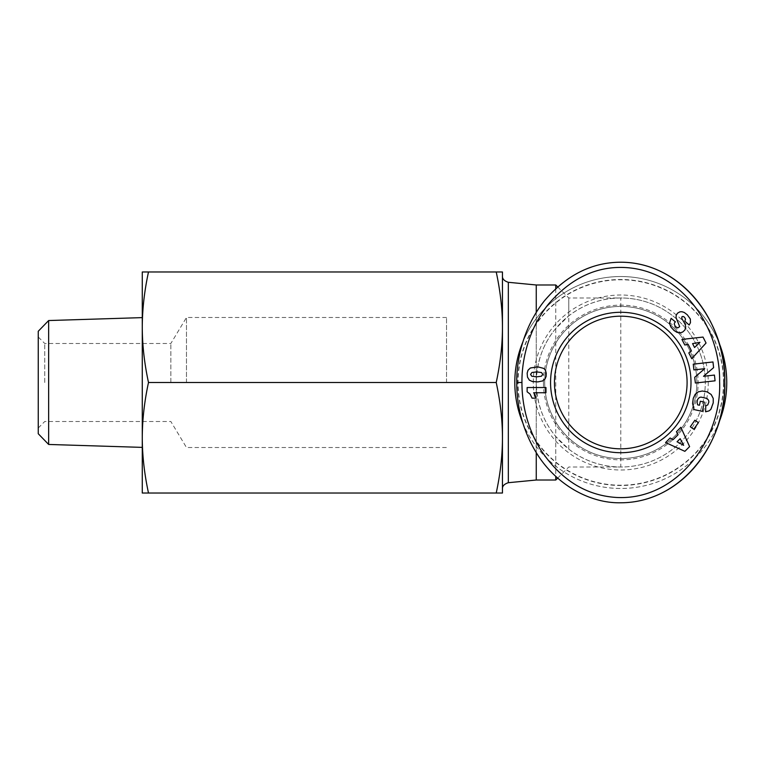 <?xml version="1.0" encoding="UTF-8"?>
<svg xmlns="http://www.w3.org/2000/svg" width="765" height="765" viewBox="0 0 765 765"><rect width="100%" height="100%" fill="white"/><g stroke="black" fill="none" stroke-linecap="round" stroke-linejoin="round"><path stroke-width="0.57" stroke-dasharray="3.83 2.87" d="M536.255 312.388L536.255 382.5C536.772 403.538 543.274 421.544 555.763 436.509L568.768 449.122C584.116 460.855 601.453 466.822 620.778 467.023A84.523 84.523 0 0 0 705.292 382.5A84.523 84.523 0 0 0 620.778 297.977A84.523 84.523 0 0 0 536.255 382.5L536.255 284.982M555.763 288.606L555.763 328.491C543.274 343.456 536.772 361.463 536.255 382.5L536.255 452.612M555.763 480.018L555.763 284.982M568.768 449.122L568.768 297.977L568.768 315.878L555.763 328.491M536.255 480.018L536.255 382.5A84.523 84.523 0 0 0 620.778 467.023A84.523 84.523 0 0 0 705.292 382.5A84.523 84.523 0 0 0 620.778 297.977C601.453 298.178 584.116 304.145 568.768 315.878M718.784 342.185A105.972 105.972 0 0 0 522.782 342.165M726.75 382.5A105.972 105.972 0 0 1 620.778 488.472A105.972 105.972 0 0 1 514.807 382.5A105.972 105.972 0 0 1 620.778 276.528A105.972 105.972 0 0 1 726.75 382.5A105.972 105.972 0 0 0 620.778 276.528A105.972 105.972 0 0 0 514.807 382.5M554.462 382.5A66.316 66.316 0 0 1 620.778 316.184A66.316 66.316 0 0 1 687.094 382.5A66.316 66.316 0 0 1 620.778 448.816A66.316 66.316 0 0 1 554.462 382.5M544.709 382.5A76.07 76.07 0 0 1 620.778 306.43A76.07 76.07 0 0 1 696.848 382.5A76.07 76.07 0 0 1 620.778 458.57A76.07 76.07 0 0 1 544.709 382.5A76.07 76.07 0 0 1 620.778 306.43A76.07 76.07 0 0 1 696.848 382.5A76.07 76.07 0 0 1 620.778 458.57A76.07 76.07 0 0 1 544.709 382.5M543.408 382.5A77.37 77.37 0 0 1 620.778 305.13A77.37 77.37 0 0 1 698.139 382.5A77.37 77.37 0 0 1 620.778 459.87A77.37 77.37 0 0 1 543.408 382.5M620.778 262.223A120.277 104.021 90 0 0 591.24 267.176M586.076 269.108A120.277 104.021 90 0 0 518.259 402.849A120.277 104.021 90 0 0 620.778 502.777M723.499 382.5A102.72 102.72 0 0 1 620.778 485.22A102.72 102.72 0 0 1 518.058 382.5A102.72 102.72 0 0 1 620.778 279.78A102.72 102.72 0 0 1 723.499 382.5M522.791 422.873A105.972 105.972 0 0 0 718.784 422.816M502.452 437.762L502.452 271.977L496.227 271.977C500.387 291.417 502.462 309.835 502.452 327.238C502.462 344.642 500.387 363.059 496.227 382.5C500.387 401.941 502.462 420.358 502.452 437.762C502.462 455.165 500.387 473.583 496.227 493.023L502.452 493.023L502.452 437.762M142.271 382.5L142.271 437.762C142.309 419.956 144.384 401.539 148.496 382.5C144.384 363.461 142.309 345.044 142.271 327.238L142.271 382.5M48.644 320.545L48.644 444.455M38.25 433.736L38.25 331.264M170.853 382.5L170.853 343.495L170.853 382.5M44.752 382.5L44.752 343.495L44.752 382.5M446.54 382.5L446.54 317.485L446.54 382.5M186.478 382.5L186.478 317.485L186.478 382.5M148.496 271.977L142.271 271.977L142.271 327.238C142.309 309.433 144.384 291.006 148.496 271.977L496.227 271.977M142.271 493.023L148.496 493.023C144.384 473.994 142.309 455.567 142.271 437.762L142.271 493.023M148.496 493.023L496.227 493.023M148.496 382.5L496.227 382.5M532.096 398.154L535.49 398.154A7.65 7.65 0 0 0 533.616 392.741L545.971 392.741L545.971 387.539L527.123 387.539L527.123 391.795L530.059 394.071L532.096 398.154M531.168 367.649L528.538 369.485L527.162 373.167L527.477 377.116L529.38 380.167L532.258 381.496L537.766 381.917L542.624 380.922L545.053 378.952L546.105 376.466L546.229 373.167L545.502 370.394L543.877 368.453L537.766 366.827L531.168 367.649M542.557 373.502L542.28 375.644L539.057 376.734L532.44 376.476L531.293 375.95L530.547 374.42L531.818 372.536L534.324 372.01L540.482 372.182L542.557 373.502M691.311 350.58L688.835 352.952L691.751 358.67L706.047 343.026L703.016 337.069L681.95 339.421L684.79 344.996L688.146 344.374L691.311 350.58M699.927 342.318L694.544 347.501L692.574 343.619L699.927 342.318M713.028 403.949L713.372 399.196L712.244 395.935L709.585 393.124L706.238 391.565L701.4 391.068L697.498 392.244L694.735 394.893L693.272 398.316L692.641 404.36L694.085 409.581L702.356 411.369L704.355 402.113L700.319 401.243L699.449 405.24L697.623 404.848L697.211 403.365L697.537 399.502L700.138 397.226L705.215 397.666L708.562 400.2L708.275 404.274L705.799 405.785L705.588 411.79L710.207 410.069L711.861 407.793L713.028 403.949M673.133 439.636L670.121 438.02L665.579 442.553L684.866 451.331L689.6 446.617L680.869 427.3L676.432 431.718L678.067 434.721L673.133 439.636M683.652 445.287L677.063 441.768L680.152 438.699L683.652 445.287M694.888 420.205L690.317 426.774L693.817 429.203L698.388 422.634L694.888 420.205M715.074 380.817L714.433 375.07L703.523 376.294L713.602 367.649L712.97 361.96L693.253 364.169L693.893 369.906L704.718 368.692L694.716 377.279L695.356 383.026L715.074 380.817M687.553 315.056L684.971 312.885L681.921 311.718L679.865 311.852L677.484 313.191L676.183 315.314L676.059 317.657L679.702 326.645L677.771 327.898L675.887 326.894C674.003 324.79 673.85 323.117 675.419 321.874L671.115 318.345L669.48 323.251L670.915 327.057L674.022 330.48L677.044 332.373L679.942 332.861L682.61 332.096L684.866 330.031L685.736 326.932L685.029 324.102L681.596 317.638L683.049 316.414L684.512 317.226L685.526 319.101L684.818 321.166L689.15 325.01L690.46 322.677L690.661 320.153L687.553 315.056M555.763 436.509L555.763 476.385M557.675 478.115L568.768 467.023L620.778 467.023L620.778 297.977A84.523 84.523 0 0 1 705.292 382.5A84.523 84.523 0 0 0 620.778 297.977A84.523 84.523 0 0 0 536.255 382.5M533.281 382.5A87.487 87.487 0 0 1 620.778 295.013A87.487 87.487 0 0 1 708.266 382.5A87.487 87.487 0 0 1 620.778 469.987A87.487 87.487 0 0 1 533.281 382.5M723.776 382.5A102.998 102.998 0 0 0 620.778 279.502A102.998 102.998 0 0 0 517.781 382.5A102.998 102.998 0 0 0 620.778 485.498A102.998 102.998 0 0 0 723.776 382.5M508.333 282.295L508.333 482.705M557.666 286.885L568.768 297.977L620.778 297.977M446.54 317.485L186.478 317.485L170.853 343.495L44.752 343.495L38.25 336.992M38.25 428.008L44.752 421.505L170.853 421.505L186.478 447.515L446.54 447.515"/><path stroke-width="1.15" d="M557.666 286.885L555.763 284.982L536.255 284.982L536.255 312.388M555.763 284.982L555.763 288.606M718.784 422.816A105.972 105.972 0 0 0 718.784 342.185M522.782 342.165A105.972 105.972 0 0 0 522.791 422.873M554.462 382.5A66.316 66.316 0 0 1 620.778 316.184A66.316 66.316 0 0 1 687.094 382.5A66.316 66.316 0 0 1 620.778 448.816A66.316 66.316 0 0 1 554.462 382.5M690.996 382.5A70.217 70.217 0 0 1 620.778 452.717A70.217 70.217 0 0 1 550.561 382.5A70.217 70.217 0 0 1 620.778 312.283A70.217 70.217 0 0 1 690.996 382.5M516.758 382.5C516.671 398.364 519.521 424.986 536.055 452.287C555.113 484.054 589.442 503.533 620.778 502.777C684.101 502.672 727.027 438.833 724.799 381.572C726.224 324.886 683.365 262.29 620.778 262.223C591.766 262.299 566.339 275.132 544.489 300.731C520.975 330.26 516.423 364.723 516.758 382.5L521.96 382.5C521.873 397.771 524.647 423.418 540.482 449.562C560.363 479.483 585.607 495.452 616.236 497.451C677.56 500.912 722.055 438.393 719.597 381.601C720.544 329.189 683.671 272.464 627.95 267.731C598.058 265.283 571.598 277.37 548.543 303.992C526.062 332.182 521.625 365.393 521.96 382.5M591.24 267.176A120.277 104.021 90 0 0 586.076 269.108M502.452 437.762C502.462 420.358 500.387 401.941 496.227 382.5C500.387 363.059 502.462 344.642 502.452 327.238L502.452 493.023L496.227 493.023C500.387 473.583 502.462 455.165 502.452 437.762M48.644 320.545L38.25 331.264L38.25 433.736L48.644 444.455L48.644 320.545L142.271 317.618M142.271 437.762L142.271 271.977L148.496 271.977C144.384 291.006 142.309 309.433 142.271 327.238C142.309 345.044 144.384 363.461 148.496 382.5C144.384 401.539 142.309 419.956 142.271 437.762C142.309 455.567 144.384 473.994 148.496 493.023L142.271 493.023L142.271 437.762M536.255 452.612L536.255 480.018L508.333 482.705L508.333 282.295C504.116 280.937 502.156 278.776 502.452 275.821M502.452 271.977L502.452 327.238C502.462 309.835 500.387 291.417 496.227 271.977L502.452 271.977M148.496 493.023L496.227 493.023M148.496 382.5L496.227 382.5M148.496 271.977L496.227 271.977M535.49 398.154L532.096 398.154L530.059 394.071L527.123 391.795L527.123 387.539L545.971 387.539L545.971 392.741L533.616 392.741A7.65 7.65 0 0 1 535.49 398.154M530.336 368.013L537.766 366.827L543.877 368.453L545.502 370.394L546.229 373.167L546.105 376.466L545.053 378.952L542.624 380.922L537.766 381.917L532.258 381.496L529.38 380.167L527.477 377.116L527.162 373.167L528.003 370.26L530.336 368.013M542.768 374.401L541.534 372.545L536.781 371.914L531.962 372.469L530.547 374.42L531.847 376.275L536.638 376.839L541.4 376.237L542.768 374.401M688.835 352.952L691.311 350.58L688.146 344.374L684.79 344.996L681.95 339.421L703.016 337.069L706.047 343.026L691.751 358.67L688.835 352.952M694.544 347.501L699.927 342.318L692.574 343.619L694.544 347.501M713.229 402.897L710.838 409.399L709.031 410.891L705.588 411.79L705.799 405.785L707.74 404.953L708.906 401.931L708.562 400.2L706.946 398.431L700.941 397.083L699.267 397.561L697.537 399.502L697.078 402.428L697.623 404.848L699.449 405.24L700.319 401.243L704.355 402.113L702.356 411.369L694.085 409.581L692.583 403.518L693.272 398.316L695.213 394.233L698.321 391.843L702.308 391.011L707.147 391.871L711.163 394.482L713.229 398.431L713.229 402.897M670.121 438.02L673.133 439.636L678.067 434.721L676.432 431.718L680.869 427.3L689.6 446.617L684.866 451.331L665.579 442.553L670.121 438.02M677.063 441.768L683.652 445.287L680.152 438.699L677.063 441.768M690.317 426.774L694.888 420.205L698.388 422.634L693.817 429.203L690.317 426.774M714.433 375.07L715.074 380.817L695.356 383.026L694.716 377.279L704.718 368.692L693.893 369.906L693.253 364.169L712.97 361.96L713.602 367.649L703.523 376.294L714.433 375.07M687.286 314.788L690.336 318.995L690.46 322.677L689.15 325.01L684.818 321.166L685.526 319.101L684.512 317.226L683.049 316.414L681.892 316.806L681.778 318.364L685.029 324.102L685.736 326.932L684.866 330.031L682.61 332.096L679.942 332.861L677.044 332.373L674.022 330.48L670.915 327.057L669.48 323.251L671.115 318.345L675.419 321.874C673.85 323.117 674.003 324.79 675.887 326.894L677.771 327.898L679.702 326.645L676.059 317.657L676.183 315.314L677.484 313.191L679.865 311.852L681.921 311.718L684.254 312.464L687.286 314.788M620.778 502.777A120.277 104.021 90 0 0 724.799 382.5A120.277 104.021 90 0 0 620.778 262.223M555.763 476.385L555.763 480.018L557.675 478.115M536.255 284.982L508.333 282.295M508.333 482.705C504.116 484.063 502.156 486.224 502.452 489.179M48.644 444.455L142.271 447.382M536.255 480.018L555.763 480.018"/></g></svg>
